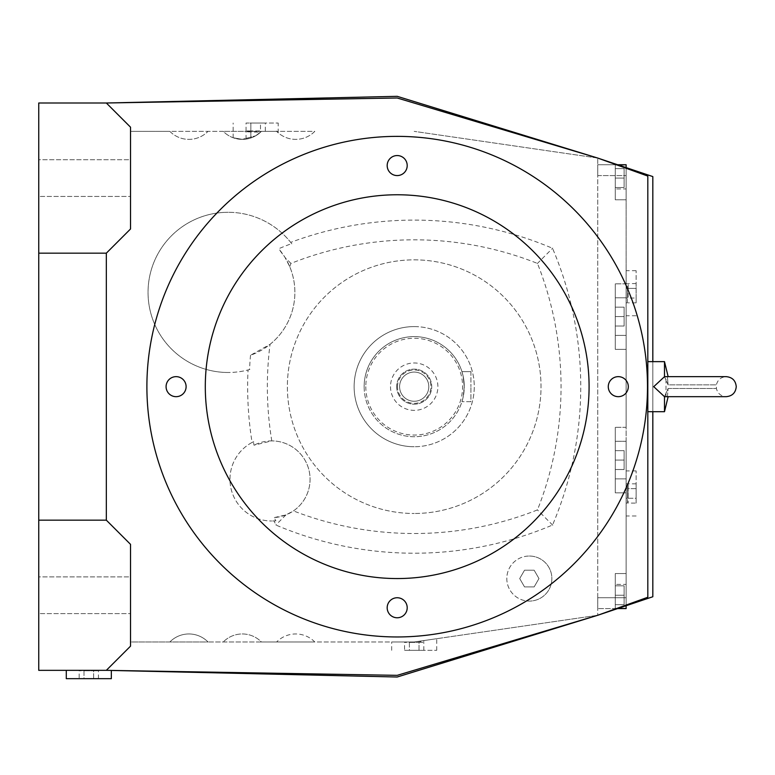<?xml version="1.0" encoding="UTF-8"?>
<svg xmlns="http://www.w3.org/2000/svg" width="775" height="775" viewBox="0 0 775 775"><rect width="100%" height="100%" fill="white"/><g stroke="black" fill="none" stroke-linecap="round" stroke-linejoin="round"><path stroke-width="0.58" stroke-dasharray="3.88 2.91" d="M664.543 396.674L668.098 388.488L716.391 388.488L668.098 388.488L664.495 396.674L653.732 386.667L664.495 376.66L668.098 384.846L716.391 384.846L668.098 384.846L667.411 376.65L668.098 384.846L664.543 376.65L726.243 376.65C720.992 377.028 717.708 379.76 716.391 384.846L716.391 388.488C717.708 393.574 720.992 396.306 726.243 396.674L664.543 396.674M106.33 520.161L130.529 544.35L106.33 520.161L106.33 253.173L130.529 228.974L130.529 131.362L314.786 131.362A26.699 26.699 0 0 1 276.656 131.362A26.699 26.699 0 0 0 314.786 131.362L261.398 131.362L255.673 135.79L261.398 131.362L276.656 131.362L223.258 131.362A26.699 26.699 0 0 0 261.398 131.362A26.699 26.699 0 0 1 242.323 139.374L255.673 135.79L242.323 139.374L233.149 137.747L242.323 139.374A26.699 26.699 0 0 1 223.258 131.362L169.861 131.362A26.699 26.699 0 0 0 208 131.362A26.699 26.699 0 0 1 169.861 131.362L130.529 131.362L130.529 127.187L130.529 228.974L106.33 253.173L38.75 253.173L38.75 520.161L106.33 520.161L38.75 520.161L38.75 670.336L106.33 670.336L397.188 675.345L106.33 670.336L130.529 646.147L130.529 641.971L208 641.971A26.699 26.699 0 0 0 169.861 641.971A26.699 26.699 0 0 1 208 641.971L261.398 641.971A26.699 26.699 0 0 0 223.258 641.971A26.699 26.699 0 0 1 261.398 641.971L314.786 641.971A26.699 26.699 0 0 0 276.656 641.971A26.699 26.699 0 0 1 314.786 641.971L414.199 641.971L436.722 638.697L414.199 641.971L391.675 641.971L414.199 641.971L597.748 615.273L414.199 641.971L130.529 641.971L130.529 544.35L106.33 520.161L38.75 520.161M276.375 131.072C278.797 133.416 278.797 133.416 276.375 131.072C278.797 133.416 278.797 133.416 276.375 131.072M255.673 123.022L278.206 123.022L255.673 123.022M529.335 556.033A22.523 22.523 0 0 1 551.868 578.557A22.523 22.523 0 0 1 529.335 601.09A22.523 22.523 0 0 0 551.868 578.557A22.523 22.523 0 0 0 529.335 556.033A22.523 22.523 0 0 0 506.811 578.557A22.523 22.523 0 0 0 529.335 601.09A22.523 22.523 0 0 1 506.811 578.557A22.523 22.523 0 0 1 529.335 556.033M636.13 293.221L636.13 270.698L636.13 293.221M626.123 293.221L626.123 270.698L626.123 293.221M414.199 326.595A60.072 60.072 0 0 1 474.271 386.667A60.072 60.072 0 0 1 414.199 446.739A60.072 60.072 0 0 0 474.271 386.667A60.072 60.072 0 0 0 414.199 326.595A60.072 60.072 0 0 0 354.127 386.667A60.072 60.072 0 0 0 414.199 446.739A60.072 60.072 0 0 1 354.127 386.667A60.072 60.072 0 0 1 414.199 326.595M414.199 259.848A126.819 126.819 0 0 1 541.018 386.667A126.819 126.819 0 0 1 414.199 513.486A126.819 126.819 0 0 0 541.018 386.667A126.819 126.819 0 0 0 414.199 259.848A126.819 126.819 0 0 0 287.38 386.667A126.819 126.819 0 0 0 414.199 513.486A126.819 126.819 0 0 1 287.38 386.667A126.819 126.819 0 0 1 414.199 259.848M397.188 136.371A250.296 250.296 0 0 1 647.493 386.667A250.296 250.296 0 0 1 397.188 636.963A250.296 250.296 0 0 1 146.892 386.667A250.296 250.296 0 0 1 397.188 136.371M38.75 613.606L38.75 576.891L130.529 576.891L130.529 613.606L38.75 613.606L38.75 576.891L130.529 576.891L130.529 613.606L38.75 613.606L38.75 576.891L38.75 613.606M38.75 196.443L38.75 159.727L130.529 159.727L130.529 196.443L38.75 196.443L38.75 159.727L130.529 159.727L130.529 196.443L38.75 196.443L38.75 159.727L38.75 196.443M397.188 617.772A10.007 10.007 0 0 1 387.18 607.765A10.007 10.007 0 0 1 397.188 597.748A10.007 10.007 0 0 1 407.204 607.765A10.007 10.007 0 0 1 397.188 617.772M618.285 396.674A10.007 10.007 0 0 1 608.278 386.667A10.007 10.007 0 0 1 618.285 376.65A10.007 10.007 0 0 1 628.302 386.667A10.007 10.007 0 0 1 618.285 396.674M397.188 175.576A10.007 10.007 0 0 1 387.18 165.569A10.007 10.007 0 0 1 397.188 155.552A10.007 10.007 0 0 1 407.204 165.569A10.007 10.007 0 0 1 397.188 175.576M176.09 396.674A10.007 10.007 0 0 1 166.083 386.667A10.007 10.007 0 0 1 176.09 376.65A10.007 10.007 0 0 1 186.107 386.667A10.007 10.007 0 0 1 176.09 396.674M397.188 578.557A191.9 191.9 0 0 1 205.297 386.667A191.9 191.9 0 0 1 397.188 194.767A191.9 191.9 0 0 1 589.087 386.667A191.9 191.9 0 0 1 397.188 578.557M274.36 517.564L285.956 514.91L293.444 510.899A38.382 38.382 0 0 0 271.793 440.897L271.696 440.897A38.382 38.382 0 0 1 310.048 477.942A38.382 38.382 0 0 1 274.36 517.564A351.976 351.976 0 0 0 275.677 520.8A41.714 41.714 0 0 1 271.696 520.994A41.714 41.714 0 0 0 274.137 520.926A353.448 353.448 0 0 0 275.842 525.014A353.448 353.448 0 0 0 552.546 525.014A353.448 353.448 0 0 0 552.546 248.31A353.448 353.448 0 0 0 290.712 242.381A80.096 80.096 0 0 0 228.141 212.292A80.096 80.096 0 0 1 291.662 243.602A351.976 351.976 0 0 0 278.632 248.736A66.747 66.747 0 0 1 250.519 355.27L270.049 344.332A66.747 66.747 0 0 0 289.705 266.6L285.064 257.523L278.632 248.736M273.827 520.936L275.978 520.771M291.846 243.844L290.518 242.139M250.519 355.27A351.976 351.976 0 0 0 249.531 369.568A80.096 80.096 0 0 1 228.141 372.484A80.096 80.096 0 0 0 248.039 369.975A353.448 353.448 0 0 0 252.078 442.457A41.714 41.714 0 0 0 271.696 520.994A41.714 41.714 0 0 1 253.454 441.76A351.976 351.976 0 0 0 254.016 445.208L271.696 440.897A38.382 38.382 0 0 0 254.016 445.208M247.738 370.043L249.831 369.491M647.813 386.667L647.813 411.699L647.813 386.667M664.495 411.699L664.495 396.674M636.13 493.462L636.13 470.929L636.13 493.462M626.123 493.462L626.123 470.929L626.123 493.462M66.282 678.677L111.338 678.677M414.199 650.312L436.722 650.312L414.199 650.312M470.929 371.651L470.929 386.667L470.929 371.651L461.948 371.651L463.121 376.049L464.254 386.667L463.121 376.049L461.948 371.651L470.929 371.651M365.81 386.667A48.389 48.389 0 0 0 414.199 435.056A48.389 48.389 0 0 0 462.588 386.667A48.389 48.389 0 0 0 414.199 338.278A48.389 48.389 0 0 0 365.81 386.667M364.143 386.667A50.055 50.055 0 0 0 414.199 436.722A50.055 50.055 0 0 0 464.254 386.667L463.121 397.284L461.948 401.683L463.121 397.284L464.254 386.667A50.055 50.055 0 0 0 414.199 336.602A50.055 50.055 0 0 0 364.143 386.667A50.055 50.055 0 0 0 414.199 436.722A50.055 50.055 0 0 0 464.254 386.667A50.055 50.055 0 0 0 414.199 336.602A50.055 50.055 0 0 0 364.143 386.667M428.798 386.667A14.599 14.599 0 0 0 414.199 372.068A14.599 14.599 0 0 0 399.6 386.667A14.599 14.599 0 0 0 414.199 401.266A14.599 14.599 0 0 0 428.798 386.667A14.599 14.599 0 0 1 414.199 401.266A14.599 14.599 0 0 1 399.6 386.667A14.599 14.599 0 0 1 414.199 372.068A14.599 14.599 0 0 1 428.798 386.667A14.599 14.599 0 0 1 414.199 401.266A14.599 14.599 0 0 1 399.6 386.667A14.599 14.599 0 0 1 414.199 372.068A14.599 14.599 0 0 1 428.798 386.667A14.599 14.599 0 0 1 414.199 401.266A14.599 14.599 0 0 1 399.6 386.667A14.599 14.599 0 0 1 414.199 372.068A14.599 14.599 0 0 1 428.798 386.667M396.674 386.667A17.525 17.525 0 0 0 414.199 404.182A17.525 17.525 0 0 0 431.723 386.667A17.525 17.525 0 0 0 414.199 369.142A17.525 17.525 0 0 0 396.674 386.667A17.525 17.525 0 0 0 414.199 404.182A17.525 17.525 0 0 0 431.723 386.667A17.525 17.525 0 0 0 414.199 369.142A17.525 17.525 0 0 0 396.674 386.667M390.503 386.667A23.696 23.696 0 0 0 414.199 410.363A23.696 23.696 0 0 0 437.894 386.667A23.696 23.696 0 0 0 414.199 362.971A23.696 23.696 0 0 0 390.503 386.667M397.507 386.667A16.682 16.682 0 0 1 414.199 369.975A16.682 16.682 0 0 1 430.881 386.667A16.682 16.682 0 0 1 414.199 403.349A16.682 16.682 0 0 1 397.507 386.667M470.929 401.683L461.948 401.683L470.929 401.683L470.929 386.667L470.929 401.683M404.569 650.312L419.013 650.312L409.384 650.312L409.384 642.388L419.013 642.388L404.569 642.388L409.384 642.388L409.384 650.312L404.569 650.312L404.569 642.388M419.013 650.312L419.013 642.388L423.828 642.388L419.013 642.388L419.013 650.312L423.828 650.312L419.013 650.312M423.828 650.312L423.828 642.388M88.805 670.336L66.282 670.336L88.805 670.336M79.176 678.677L93.63 678.677L83.991 678.677L83.991 670.753L93.63 670.753L79.176 670.753L83.991 670.753L83.991 678.677L79.176 678.677L79.176 670.753M93.63 678.677L93.63 670.753L98.444 670.753L93.63 670.753L93.63 678.677L98.444 678.677L93.63 678.677M98.444 678.677L98.444 670.753M636.13 503.091L636.13 488.647L636.13 498.277L628.205 498.277L628.205 488.647L628.205 503.091L628.205 498.277L636.13 498.277L636.13 503.091L628.205 503.091M636.13 488.647L628.205 488.647L628.205 483.823L628.205 488.647L636.13 488.647L636.13 483.823L636.13 488.647M636.13 483.823L628.205 483.823M624.117 326.013L624.117 307.152L624.117 326.013L624.117 307.152L624.117 326.013L615.273 326.013L615.273 316.578L624.117 316.578L615.273 316.578L615.273 307.152L624.117 307.152L615.273 307.152L615.273 326.013L624.117 326.013L615.273 326.013L615.273 316.578L624.117 316.578L615.273 316.578L615.273 307.152L624.117 307.152L615.273 307.152L615.273 326.013L624.117 326.013M624.117 469.514L624.117 450.662L624.117 469.514L624.117 450.662L624.117 469.514L615.273 469.514L615.273 460.088L624.117 460.088L615.273 460.088L615.273 450.662L624.117 450.662L615.273 450.662L615.273 469.514L624.117 469.514L615.273 469.514L615.273 460.088L624.117 460.088L615.273 460.088L615.273 450.662L624.117 450.662L615.273 450.662L615.273 469.514L624.117 469.514M624.117 604.674L624.117 585.822L624.117 604.674L624.117 585.822L624.117 604.674L615.273 604.674L615.273 595.248L624.117 595.248L615.273 595.248L615.273 585.822L624.117 585.822L615.273 585.822L615.273 604.674L624.117 604.674L615.273 604.674L615.273 595.248L624.117 595.248L615.273 595.248L615.273 585.822L624.117 585.822L615.273 585.822L615.273 604.674L624.117 604.674M624.117 187.511L624.117 168.659L624.117 187.511L624.117 168.659L624.117 187.511L615.273 187.511L615.273 178.085L624.117 178.085L615.273 178.085L615.273 168.659L624.117 168.659L615.273 168.659L615.273 187.511L624.117 187.511L615.273 187.511L615.273 178.085L624.117 178.085L615.273 178.085L615.273 168.659L624.117 168.659L615.273 168.659L615.273 187.511L624.117 187.511M626.123 441.304L626.123 427.335L615.273 427.335L615.273 492.842L626.123 492.842L626.123 441.304L626.123 492.842L615.273 492.842L615.273 427.335L615.273 492.842L615.273 427.335L626.123 427.335L626.123 441.304L615.273 441.304L626.123 441.304M626.123 297.794L626.123 283.824L615.273 283.824L615.273 349.341L626.123 349.341L626.123 297.794L626.123 349.341L615.273 349.341L615.273 283.824L615.273 349.341L615.273 283.824L626.123 283.824L626.123 297.794L615.273 297.794L626.123 297.794M617.597 608.598L615.273 608.298L618.498 608.298M615.273 608.598L615.273 573.558L615.273 608.598L626.123 608.598L626.123 573.558L626.123 608.298L615.273 608.298L615.273 573.558L615.273 608.598L597.748 608.598L615.273 608.598M626.123 605.73L626.123 608.298M597.748 608.598L597.748 597.748L597.748 608.598M626.123 584.398L626.123 573.558L626.123 584.398L615.273 584.398L626.123 584.398M618.498 165.036L615.273 165.036L617.597 164.736M615.273 165.036L615.273 199.776L615.273 164.736L626.123 165.036L626.123 199.776L626.123 164.736L615.273 164.736L615.273 199.776L615.273 165.036M597.748 164.736L615.273 164.736L597.748 164.736L597.748 175.576L597.748 164.736M626.123 165.036L626.123 167.603M626.123 188.926L626.123 199.776L626.123 188.926L615.273 188.926L626.123 188.926M626.123 427.335L626.123 349.341L626.123 427.335M626.123 283.824L626.123 175.576L626.123 283.824M597.748 597.748L597.748 158.061L597.748 615.273L597.748 597.748L626.123 597.748L626.123 492.842L626.123 597.748L597.748 597.748M664.495 376.66L664.495 361.634M667.411 376.65L665.996 376.65L667.411 376.65M667.411 396.674L668.098 388.488L667.411 396.674L665.996 396.674L668.147 396.674M524.52 570.216L534.149 570.216L538.974 578.557L534.149 586.908L524.52 586.908L519.705 578.557L524.52 570.216L519.705 578.557L524.52 586.908L534.149 586.908L538.974 578.557L534.149 570.216L524.52 570.216M228.141 372.484A80.096 80.096 0 0 1 148.044 292.388A80.096 80.096 0 0 1 228.141 212.292A80.096 80.096 0 0 0 148.044 292.388A80.096 80.096 0 0 0 228.141 372.484M271.793 440.897A333.734 333.734 0 0 1 270.049 344.332M253.725 441.624L251.798 442.612M289.705 266.6A333.734 333.734 0 0 1 290.945 263.413A333.734 333.734 0 0 1 537.453 263.413A333.734 333.734 0 0 1 537.453 509.911A333.734 333.734 0 0 1 293.444 510.899M552.778 525.247L537.22 509.688M285.956 514.91L275.842 525.014M290.945 263.413L285.064 257.523M130.529 196.443L130.529 159.727L130.529 196.443M130.529 613.606L130.529 576.891L130.529 613.606M130.529 544.35L130.529 646.147L130.529 544.35M106.33 670.336L130.529 646.147L106.33 670.336L397.188 677.011L597.748 615.273L397.188 675.345L597.748 615.273L647.813 597.254L647.813 176.08L597.748 158.061L397.188 97.989L106.33 102.997L130.529 127.187L106.33 102.997L38.75 102.997L38.75 253.173L106.33 253.173L130.529 228.974L130.529 127.187L106.33 102.997L397.188 97.989L597.748 158.061L397.188 96.323L106.33 102.997L397.188 97.989L597.748 158.061L647.813 176.08L647.813 597.254L597.748 615.273L652.821 596.75L652.821 176.584L597.748 158.061L414.199 131.362L597.748 158.061L647.813 176.08L647.813 597.254L597.748 615.273L397.188 675.345L111.338 670.452M38.75 253.173L106.33 253.173M652.821 361.634L652.821 411.699M537.22 263.645L552.778 248.087M636.13 298.036L636.13 283.582L636.13 302.851L636.13 298.036L628.205 298.036L628.205 288.407L628.205 298.036L636.13 298.036M628.205 288.407L628.205 283.582L628.205 288.407L636.13 288.407L628.205 288.407M636.13 283.582L628.205 283.582M636.13 302.851L628.205 302.851M260.497 123.022L246.043 123.022L265.312 123.022L260.497 123.022L260.497 130.946L250.858 130.946L260.497 130.946L260.497 123.022M250.858 130.946L246.043 130.946L250.858 130.946L250.858 123.022L250.858 130.946M246.043 130.946L246.043 123.022M265.312 130.946L265.312 123.022M250.858 137.969A26.699 26.699 0 0 0 260.497 132.234L246.043 131.779L260.497 132.234A26.699 26.699 0 0 1 250.858 137.969L250.858 131.779L250.858 137.969L246.043 139.112L250.858 137.969M246.043 139.112L246.043 131.779M423.828 640.567L419.013 641.274L423.828 640.567L423.828 641.555L419.013 641.555L423.828 641.555M419.013 641.555L417.066 641.555L419.013 641.555M626.123 283.582L626.123 288.407L626.123 283.582L627.372 283.582L627.372 288.407L627.372 283.582M627.372 288.407L626.123 288.407L626.123 298.036L626.123 288.407L627.372 288.407L627.372 298.036L626.123 298.036L626.123 302.851L626.123 298.036L627.372 298.036L627.372 288.407M627.372 302.851L627.372 298.036L627.372 302.851L626.123 302.851M626.123 483.823L626.123 488.647L626.123 483.823L627.372 483.823L627.372 488.647L627.372 483.823M627.372 488.647L626.123 488.647L626.123 498.277L626.123 488.647L627.372 488.647L627.372 498.277L626.123 498.277L626.123 503.091L626.123 498.277L627.372 498.277L627.372 488.647M627.372 503.091L627.372 498.277L627.372 503.091L626.123 503.091M615.273 478.873L626.123 478.873L615.273 478.873M615.273 335.372L626.123 335.372L615.273 335.372M597.748 175.576L626.123 175.576L597.748 175.576M278.206 132.816L278.206 123.022M636.13 270.698L626.123 270.698M636.13 470.929L626.123 470.929M436.722 650.312L436.722 638.697M391.675 650.312L391.675 641.971M636.13 515.985L626.123 515.985M615.273 573.558L626.123 573.558L615.273 573.558M615.273 199.776L626.123 199.776L615.273 199.776M665.996 396.674L665.996 376.65M636.13 315.745L626.123 315.745M233.149 137.747L233.149 123.022"/><path stroke-width="1.16" d="M653.732 386.667L664.495 396.674L726.243 396.674C732.317 396.083 735.659 392.751 736.25 386.667C735.659 380.583 732.317 377.251 726.243 376.65L664.543 376.65L653.732 386.667M397.188 636.963A250.296 250.296 0 0 0 647.493 386.667A250.296 250.296 0 0 0 397.188 136.371A250.296 250.296 0 0 0 146.892 386.667A250.296 250.296 0 0 0 397.188 636.963M397.188 617.772A10.007 10.007 0 0 1 387.18 607.765A10.007 10.007 0 0 1 397.188 597.748A10.007 10.007 0 0 1 407.204 607.765A10.007 10.007 0 0 1 397.188 617.772M618.285 396.674A10.007 10.007 0 0 1 608.278 386.667A10.007 10.007 0 0 1 618.285 376.65A10.007 10.007 0 0 1 628.302 386.667A10.007 10.007 0 0 1 618.285 396.674M397.188 175.576A10.007 10.007 0 0 1 387.18 165.569A10.007 10.007 0 0 1 397.188 155.552A10.007 10.007 0 0 1 407.204 165.569A10.007 10.007 0 0 1 397.188 175.576M176.09 396.674A10.007 10.007 0 0 1 166.083 386.667A10.007 10.007 0 0 1 176.09 376.65A10.007 10.007 0 0 1 186.107 386.667A10.007 10.007 0 0 1 176.09 396.674M397.188 578.557A191.9 191.9 0 0 1 205.297 386.667A191.9 191.9 0 0 1 397.188 194.767A191.9 191.9 0 0 1 589.087 386.667A191.9 191.9 0 0 1 397.188 578.557M664.495 396.674L664.495 411.699L647.813 411.699M111.338 670.423L111.338 678.677L66.282 678.677L66.282 670.336M38.75 520.161L38.75 102.997L106.33 102.997L397.188 97.989L597.748 158.061L647.813 176.08L647.813 597.254L597.748 615.273L397.188 675.345L106.33 670.336L38.75 670.336L38.75 520.161L106.33 520.161L130.529 544.35L130.529 646.147L106.33 670.336M618.498 608.298L626.123 608.598L617.597 608.598M626.123 608.298L626.123 605.73M617.597 164.736L626.123 164.736L618.498 165.036M626.123 167.603L626.123 165.036M647.813 361.634L664.495 361.634L664.495 376.66M664.495 411.699L668.147 396.674L667.411 396.674M106.33 520.161L106.33 253.173L38.75 253.173M652.821 361.634L652.821 176.584L597.748 158.061L397.188 96.323L106.33 102.997L130.529 127.187L130.529 228.974L106.33 253.173M652.821 411.699L652.821 596.75L597.748 615.273L397.188 677.011L111.338 670.452M668.147 376.65L664.495 361.634"/></g></svg>
